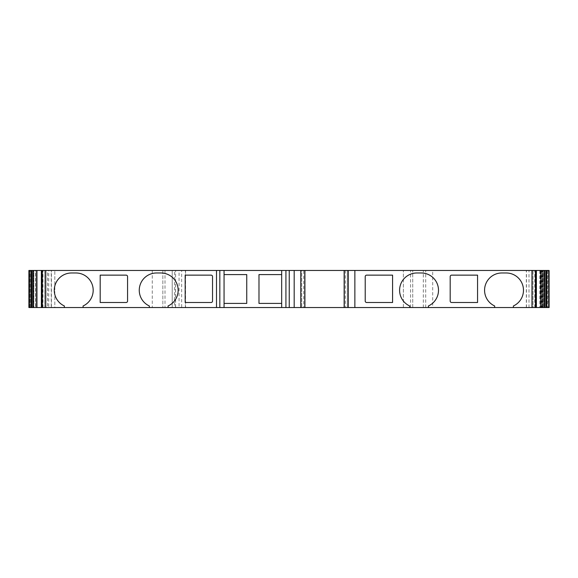 <?xml version="1.0" encoding="UTF-8"?>
<svg xmlns="http://www.w3.org/2000/svg" width="578" height="578" viewBox="0 0 578 578"><rect width="100%" height="100%" fill="white"/><g stroke="black" fill="none" stroke-linecap="round" stroke-linejoin="round"><path stroke-width="0.43" stroke-dasharray="2.89 2.17" d="M41.587 307.547L51.413 307.547L51.413 270.453L41.493 270.453L42.331 270.453L42.331 307.547L41.587 307.547M44.759 307.547L48.747 307.547L48.747 270.453L44.759 270.453L44.759 307.547L42.331 307.547M48.747 307.547L51.297 307.547M33.054 307.547L33.054 270.453M174.44 270.453L28.9 270.453L29.485 270.453L28.9 270.453L28.9 307.547L51.225 307.547L51.225 270.453L36.103 270.453L36.103 307.547L47.627 307.547L47.627 270.453L35.446 270.453L35.446 307.547L35.446 270.453L28.9 270.453L28.9 307.547L28.9 270.453L36.103 270.453L36.103 307.547L172.208 307.547L172.208 270.453L172.208 307.547L162.852 307.547L174.44 307.547L174.44 270.453L181.658 270.453L181.658 307.547L174.44 307.547M29.644 307.547L31.855 307.547L29.384 307.547L29.384 270.453L32.578 270.453L29.384 270.453L31.855 270.453L29.644 270.453L29.644 307.547M29.861 307.547L32.578 307.547L29.861 307.547L29.861 270.453L29.861 307.547M33.264 307.547L30.901 307.547L33.264 307.547L33.264 270.453L30.591 270.453L33.625 270.453L33.625 307.547L30.591 307.547L33.856 307.547L30.995 307.547L33.625 307.547L33.856 270.453L30.591 270.453L33.264 270.453L32.578 270.453L32.578 307.547L32.578 270.453L33.264 270.453L33.264 307.547M47.627 307.547L54.823 307.547L54.823 270.453L54.823 307.547L51.225 307.547M175.589 307.547L175.589 270.453L175.466 307.547L181.658 307.547M175.466 307.547L179.064 307.547L179.064 270.453L175.466 270.453M548.934 307.547L548.934 270.453L545.661 270.453L549.1 270.453L549.1 307.547L541.853 307.547L544.324 307.547L544.324 270.453L543.847 270.453L544.324 270.453L544.324 307.547L543.847 307.547L543.847 270.453L540.444 270.453L543.847 270.453L543.847 307.547L539.852 307.547L549.1 307.547L179.064 307.547M548.854 307.547L547.077 307.547L548.854 307.547L548.854 270.453L548.854 307.547L548.854 270.453L432.691 270.453L432.691 307.547M536.261 307.547L526.334 307.547L532.995 307.547L532.995 270.453L526.334 270.453L536.261 270.453L535.416 270.453L535.416 307.547L536.261 307.547M535.416 307.547L532.995 307.547L532.974 270.453L535.416 270.453M304.902 307.547L301.752 307.547L304.902 307.547M64.368 307.547L64.368 305.972A17.282 17.282 0 0 1 71.571 272.975L75.891 272.975A17.282 17.282 0 0 1 83.095 305.972L83.095 307.547M224.062 307.547L224.062 303.407L246.748 303.407L246.748 274.593L224.062 274.593L224.062 270.453M224.062 303.407L224.062 274.593M281.674 303.407L281.674 274.593L258.987 274.593L258.987 303.407L281.674 303.407L281.674 307.547M44.781 307.547L44.781 270.453M365.217 276.58A1.438 1.438 0 0 1 366.654 275.135L392.578 275.135L392.578 302.504L366.654 302.504A1.438 1.438 0 0 1 365.217 301.066L365.217 276.58M211.1 302.504L185.177 302.504L185.177 275.135L211.1 275.135A1.438 1.438 0 0 1 212.538 276.58L212.538 301.066A1.438 1.438 0 0 1 211.1 302.504M540.083 270.453L539.852 307.547L539.852 270.453L542.713 270.453L540.083 270.453M546.326 307.547L546.326 270.453L541.853 270.453L544.064 270.453L544.071 307.547L544.064 270.453L544.071 307.547L544.064 270.453L546.326 270.453L544.071 270.453L545.661 270.453L545.661 307.547L545.661 270.453L541.853 270.453L546.326 270.453L546.326 307.547M542.713 307.547L542.713 270.453L543.118 270.453L542.706 270.453L542.706 307.547L542.706 270.453M540.444 270.453L540.444 307.547L540.444 270.453L542.814 270.453L540.444 270.453M541.138 270.453L541.138 307.547L541.138 270.453M281.674 270.453L281.674 274.593M100.196 275.135L126.12 275.135A1.438 1.438 0 0 1 127.565 276.58L127.565 301.066A1.438 1.438 0 0 1 126.12 302.504L100.196 302.504L100.196 275.135M477.558 302.504L451.635 302.504A1.438 1.438 0 0 1 450.19 301.066L450.19 276.58A1.438 1.438 0 0 1 451.635 275.135L477.558 275.135L477.558 302.504L477.558 275.135M543.118 307.547L543.118 270.453L543.118 307.547M175.589 270.453L185.552 270.453L185.552 307.547M185.552 270.453L181.658 270.453M425.704 307.547L425.704 270.453L432.691 270.453M428.406 307.547L428.406 305.972A17.282 17.282 0 0 0 421.203 272.975L416.882 272.975A17.282 17.282 0 0 0 409.686 305.972L409.686 307.547M30.995 307.547L31.01 270.453M149.348 307.547L149.348 305.972A17.282 17.282 0 0 1 156.551 272.975L160.872 272.975A17.282 17.282 0 0 1 168.068 305.972L168.068 307.547M30.591 307.547L30.591 270.453L30.591 307.547M44.759 270.453L42.331 270.453M494.66 307.547L494.66 305.972A17.282 17.282 0 0 1 501.863 272.975L506.184 272.975A17.282 17.282 0 0 1 513.387 305.972L513.387 307.547M347.299 307.547L347.299 270.453L344.148 270.453L347.299 270.453L347.299 307.547M425.704 270.453L179.064 270.453M544.758 307.547L544.758 270.453L544.736 307.547M403.379 307.547L403.379 270.453L403.379 307.547M48.747 270.453L51.297 270.453M303.674 270.453L301.752 270.453L301.752 307.547L301.752 270.453L304.902 270.453L303.674 270.453L303.674 307.547M51.225 270.453L47.627 270.453M29.485 270.453L31.855 270.453L29.485 270.453L29.485 307.547L29.485 270.453M162.852 270.453L162.852 307.547L162.852 270.453M547.077 270.453L547.077 307.547L547.077 270.453M31.855 270.453L31.855 307.547L31.855 270.453M32.997 270.453L32.997 307.547M29.384 307.547L29.384 270.453L29.384 307.547M412.743 307.547L412.743 270.453L412.743 307.547M33.856 270.453L33.856 307.547L33.856 270.453M541.853 270.453L541.853 307.547L541.853 270.453M526.334 307.547L526.334 270.453M543.002 270.453L543.002 307.547L543.002 270.453M529.007 307.547L529.007 270.453M546.109 307.547L546.109 270.453L546.109 307.547M542.359 307.547L542.359 270.453L542.359 307.547M547.792 270.453L547.792 307.547L547.792 270.453M548.508 307.547L548.508 270.453L548.508 307.547M392.578 275.135L392.578 302.504M542.814 307.547L542.814 270.453L542.814 307.547M526.457 307.547L526.457 270.453M31.357 307.547L31.357 270.453L31.357 307.547M30.901 307.547L30.901 270.453L30.901 307.547M42.953 307.547L42.953 270.453M541.434 307.547L541.434 270.453M185.379 307.547L185.379 270.453M345.369 270.453L345.369 307.547M423.32 307.547L423.32 270.453M164.997 270.453L164.997 307.547M410.597 307.547L410.597 270.453M534.802 307.547L534.802 270.453M152.274 270.453L152.274 307.547M545.791 307.547L545.791 270.453L545.791 307.547M51.413 307.547L51.413 270.453"/><path stroke-width="0.87" d="M33.018 270.453L36.956 270.453L36.956 307.547L168.068 307.547L168.068 305.972A17.282 17.282 0 0 0 160.872 272.975L156.551 272.975A17.282 17.282 0 0 0 149.348 305.972L149.348 307.547M36.956 307.547L28.9 307.547L28.9 270.453L28.9 307.547L28.9 270.453L31.696 270.453L31.696 307.547M33.018 307.547L33.054 270.453L31.696 270.453M546.058 270.453L546.058 307.547L549.1 307.547L549.1 270.453L544.7 270.453L544.7 307.547L535.452 307.547L535.452 270.453L536.167 270.453L536.167 307.547M546.058 307.547L544.7 307.547M294.188 270.453L294.188 307.547L285.922 307.547L285.922 270.453L344.25 270.453L344.25 307.547L535.452 307.547M344.25 307.547L294.188 307.547M285.922 307.547L219.821 307.547L219.821 270.453L41.587 270.453L41.587 307.547M168.068 307.547L219.821 307.547M64.368 307.547L64.368 305.972A17.282 17.282 0 0 1 71.571 272.975L75.891 272.975A17.282 17.282 0 0 1 83.095 305.972L83.095 307.547M365.217 276.58A1.438 1.438 0 0 1 366.654 275.135L392.578 275.135L392.578 302.504L366.654 302.504A1.438 1.438 0 0 1 365.217 301.066L365.217 276.58M185.177 275.135L211.1 275.135A1.438 1.438 0 0 1 212.538 276.58L212.538 301.066A1.438 1.438 0 0 1 211.1 302.504L185.177 302.504L185.177 275.135L185.177 302.504M36.956 270.453L41.587 270.453M281.674 303.407L258.987 303.407L258.987 274.593L281.674 274.593M285.922 270.453L219.821 270.453M224.062 303.407L246.748 303.407L246.748 274.593L224.062 274.593M100.196 275.135L126.12 275.135A1.438 1.438 0 0 1 127.565 276.58L127.565 301.066A1.438 1.438 0 0 1 126.12 302.504L100.196 302.504L100.196 275.135L100.196 302.504M477.558 302.504L477.558 275.135L477.558 302.504L451.635 302.504A1.438 1.438 0 0 1 450.19 301.066L450.19 276.58A1.438 1.438 0 0 1 451.635 275.135L477.558 275.135M544.7 270.453L536.167 270.453M428.406 307.547L428.406 305.972A17.282 17.282 0 0 0 421.203 272.975L416.882 272.975A17.282 17.282 0 0 0 409.686 305.972L409.686 307.547M281.674 270.453L281.674 307.547M344.25 270.453L535.452 270.453M513.387 307.547L513.387 305.972A17.282 17.282 0 0 0 506.184 272.975L501.863 272.975A17.282 17.282 0 0 0 494.66 305.972L494.66 307.547M392.578 275.135L392.578 302.504M224.062 307.547L224.062 270.453M548.854 307.547L548.854 270.453M304.902 270.453L304.902 307.547M216.504 307.547L216.504 270.453M41.37 307.547L41.37 270.453M536.384 270.453L536.384 307.547M354.863 270.453L354.863 307.547M531.977 307.547L531.977 270.453M548.934 307.547L548.934 270.453M31.039 307.547L31.039 270.453M348.267 270.453L348.267 307.547M289.238 270.453L289.238 307.547M540.791 270.453L540.791 307.547M546.716 307.547L546.716 270.453M42.302 307.547L42.302 270.453M45.778 307.547L45.778 270.453M304.794 270.453L304.794 307.547M300.784 270.453L300.784 307.547M41.493 270.453L41.493 307.547M536.261 270.453L536.261 307.547M344.148 270.453L344.148 307.547"/></g></svg>
